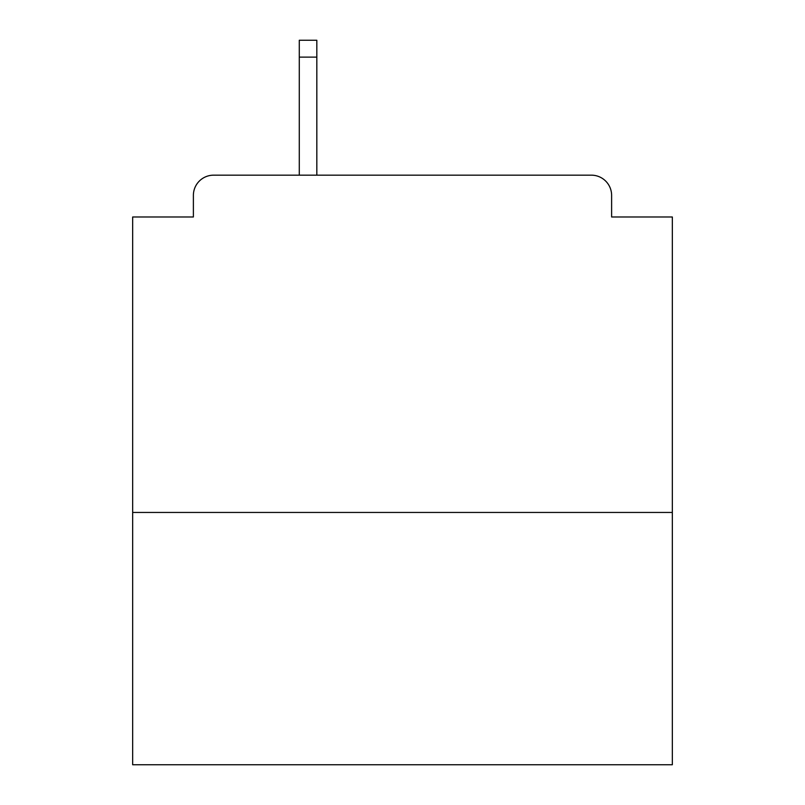 <?xml version="1.0" encoding="UTF-8"?>
<svg xmlns="http://www.w3.org/2000/svg" width="805" height="805" viewBox="0 0 805 805"><rect width="100%" height="100%" fill="white"/><g stroke="black" fill="none" stroke-linecap="round" stroke-linejoin="round"><path stroke-width="1.21" d="M672.336 512.453L672.336 216.988L611.619 216.988L611.619 195.404A20.236 20.236 0 0 0 591.383 175.168L213.617 175.168A20.236 20.236 0 0 0 193.381 195.404L193.381 216.988L132.664 216.988L132.664 764.75L672.336 764.75L672.336 512.453L132.664 512.453M193.381 195.404L193.381 216.988M591.383 175.168L507.734 175.168M297.266 175.168L213.617 175.168M611.619 216.988L611.619 195.404M316.828 57.115L299.289 57.115L299.289 40.25L316.828 40.25L316.828 175.168M299.289 57.115L299.289 175.168"/></g></svg>
